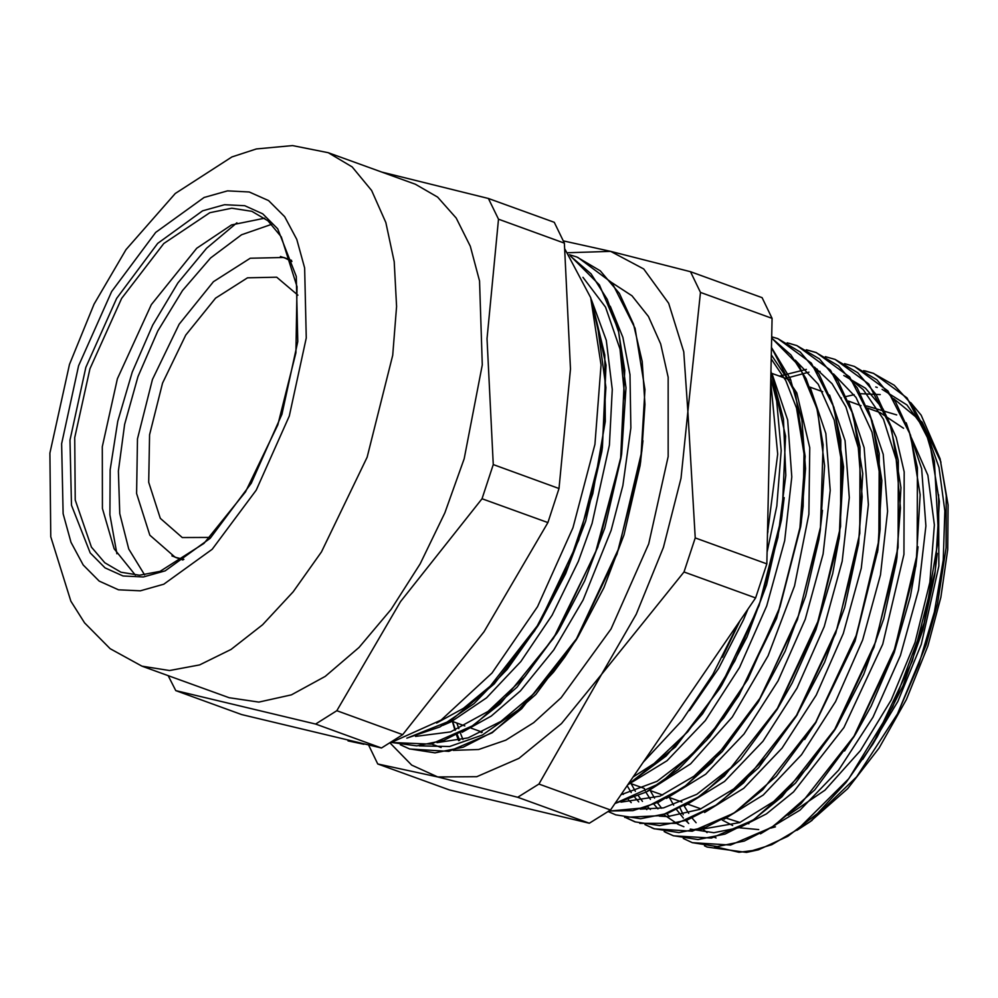 <?xml version="1.0" encoding="UTF-8"?>
<svg xmlns="http://www.w3.org/2000/svg" width="998" height="998" viewBox="0 0 998 998"><rect width="100%" height="100%" fill="white"/><g stroke="black" fill="none" stroke-linecap="round" stroke-linejoin="round"><path stroke-width="1.5" d="M598.251 331.423L605.911 387.411L601.744 451.745L585.664 521.068L565.654 573.688L540.292 622.066L490.33 686.125L463.471 708.38L436.65 723.001M442.775 725.446L451.121 721.741L486.475 697.802L520.856 661.587L552.106 615.142L578.316 561.4L592.039 523.389L609.391 445.046L612.261 389.519L606.285 340.256L591.39 299.787M582.944 277.319L605.586 307.072L619.958 349.075L625.172 400.66L620.931 458.469L604.813 528.017L584.716 580.799L559.229 629.339L525.073 676.482L487.997 711.487L450.597 731.883L415.492 736.387M462.111 732.307L491.303 716.003L520.432 690.816L553.74 649.923L583.094 600.048L611.175 530.325L622.902 485.552L630.823 427.905L629.975 374.624L622.839 337.274L610.302 306.249M642.999 440.729L640.08 465.517L623.937 534.953L603.89 587.735L578.391 636.225L564.893 656.884L533.73 693.922L500.909 721.404L468.112 737.946L436.987 742.687M611.886 282.621L632.033 295.795L648.475 316.466L660.651 343.923L668.136 377.232L668.198 456.647L648.65 543.91L611.075 629.002L561.101 697.702L533.643 722.702L505.849 740.192L478.716 749.535L453.217 750.396M441.116 747.539L431.46 744.059M590.866 298.065L605.998 365.156L602.405 447.304L578.74 540.118L537.959 625.896L507.296 669.321L474.062 703.615L439.993 726.918L406.86 738.158M570.457 256.049L599.386 284.879L618.361 329.914L625.933 387.81L621.592 454.028L597.864 547.154L556.896 633.169L517.101 687.123L473.9 725.209L430.974 744.171L392.002 742.549M577.954 257.434L612.111 282.896L635.102 328.317L644.895 389.569L640.741 461.088L616.989 554.127L576.058 640.055L535.839 694.521L492.151 732.719L448.851 751.369L409.667 748.999L400.398 744.782M419.123 745.855L449.549 746.529L482.371 735.089L518.586 709.653L553.566 672.19L564.893 656.884M591.44 299.936L604.776 355.063L605.225 421.455L592.775 493.586L568.573 565.28L534.766 630.561L494.272 683.817L450.622 720.656L407.596 737.896M570.557 256.187L591.066 273.876L607.283 299.45L618.648 331.935L624.736 370.27L620.606 458.743L595.619 552.443L553.466 638.159L500.297 703.877L471.929 726.22L443.761 740.379L416.79 745.855L391.989 742.549M569.496 254.777L576.894 257.035L600.297 270.82L619.409 293.449L633.518 324.138L642.151 361.588L644.933 404.477L641.826 451.133L618.698 548.463L576.47 638.87L521.742 708.68L492.301 732.345L463.01 747.29L435.028 752.841L409.43 748.874L400.273 744.758M459.704 740.354L457.321 734.79M455.5 730.062L452.581 721.429M481.236 732.644L480.587 731.584M452.368 721.354L454.951 730.287M456.56 735.164L458.569 740.616M770.843 378.254L776.756 401.146L781.197 450.647L776.831 505.986L767.1 552.206M748.038 609.029L743.498 619.795L718.635 668.298L689.481 710.551M740.179 620.519L722.427 657.195M768.023 531.398L767.487 534.005M704.501 845.768L707.071 847.04L746.554 852.429L758.443 849.822L738.982 852.267L714.443 846.529M688.271 823.038L686.624 820.493M683.281 814.705L680.112 808.218M796.94 830.286L810.189 821.716L856.646 776.793L897.464 713.907L926.194 644.995L937.521 603.852L946.154 547.79L946.279 495.682L940.141 458.855L921.154 415.23L910.825 402.743M940.141 458.855L948.1 505.05L947.738 549.549L940.877 597.266L927.866 645.943L906.434 699.448L879.151 748.013L847.676 788.694L810.189 821.716M812.073 820.356L800.546 827.666M840.528 398.227L841.451 397.915M846.429 396.406L854.163 394.647M860.787 393.736L880.199 394.534M893.709 398.701L922.14 422.104L940.989 462.249M567.862 252.694L610.601 251.396L643.685 268.949L668.61 303.217L683.705 351.857L687.921 411.563L680.985 478.267L663.371 547.415L636.262 614.306L601.52 674.374L561.5 723.525L518.948 758.405L476.745 776.656L437.773 777.005L411.687 765.054L390.131 742.949L441.141 720.007L491.989 672.976L537.498 606.622L573.027 527.73L594.97 444.322L601.083 364.931L590.741 297.629L564.993 249.288M784.129 497.628L781.434 519.97L766.589 584.84L746.966 637.011L721.903 684.927L687.772 731.796L654.214 763.495L633.019 777.055M771.254 358.918L785.85 380.562L796.491 408.032L804.039 453.828L803.128 506.273L800.608 526.832L776.619 618.411L738.62 695.843L778.278 612.585L801.269 522.391L805.561 468.586L801.868 419.784L790.316 378.679L771.504 347.429M739.792 693.897L723.625 717.924L691.065 755.286L657.083 781.309L620.881 794.807M822.514 510.377L820.032 531.934M820.368 529.689L818.834 539.718L805.623 596.205L785.114 651.245L757.881 702.567L797.39 619.583L820.368 529.689L824.622 465.841L817.487 409.904L799.398 366.191L771.704 338.035M759.054 700.621L727.53 744.021L694.034 776.182L660.102 796.155L620.981 802.192M795.269 360.153L818.223 384.168L834.228 420.083L842.2 465.48L839.156 538.92M839.493 536.674L832.656 573.601L815.815 629.813L792.225 682.981L777.168 709.304L816.576 626.395L839.493 536.674L843.597 466.927L833.929 407.309L811.399 363.197L777.904 338.721L771.728 336.788L777.654 338.621L800.309 351.982L818.834 373.926L832.532 403.579L840.877 439.893L840.628 526.557L818.285 620.818L777.43 708.368L724.473 775.933L695.993 798.899L667.662 813.308L640.579 818.734L615.828 814.892L608.094 811.474M778.34 707.357L730.86 767.761L696.903 794.258L663.495 807.931L640.18 809.141M814.405 367.064L832.033 383.731L845.98 406.91L858.218 447.678L862.147 496.705L858.33 545.594M858.679 543.349L844.695 607.557L824.622 662.335L796.204 716.452L835.738 633.318L858.679 543.349L862.721 473.701L853.053 414.133L830.498 370.133L797.065 345.632L789.119 343.287M797.377 714.506L766.851 756.671L733.842 788.907L699.897 809.39L667.5 816.551L659.279 816.102M833.442 373.913L856.097 397.466L871.99 432.109L880.286 477.181L880.136 529.14L877.504 552.393M877.853 550.148L855.037 641.227L815.191 723.612L854.862 640.342L877.853 550.148L881.845 480.549L872.202 421.006L849.622 377.044L816.202 352.606L806.459 349.861M816.376 721.666L804.638 739.518M646.804 809.59L644.72 807.844M638.72 801.943L634.94 797.477M631.285 792.499L627.081 785.738M779.463 376.084L806.334 369.385M815.84 369.073L817.262 369.123M852.604 380.887L863.307 389.719L883.517 419.235L896.154 459.517L900.421 507.957L896.304 561.799L883.704 618.91L863.806 674.224L836.761 726.556L807.02 768.373L773.662 801.531L739.68 822.664L697.54 829.962M683.867 826.756L678.153 824.348L663.857 814.792M657.882 808.904L654.102 804.425M650.471 799.46L646.005 792.237M918.085 546.754L915.74 566.702M692.674 842.736L730.586 845.069L772.527 826.918L814.792 789.905L853.739 737.085L893.148 654.189L916.077 564.469L910.376 596.293L894.196 652.617L871.167 706.197L856.059 733.268L844.52 751.057M937.272 553.366L934.59 575.596L922.738 630.274L903.115 685.688L877.267 736.798L862.746 759.353M716.015 837.983L714.63 837.272M707.071 832.594L702.105 828.652M696.117 822.764L692.338 818.298M688.72 813.333L684.279 806.085M897.464 713.907L918.871 664.231L934.427 612.086L943.21 560.14L944.819 511.038L939.043 467.388L926.219 431.386L906.933 404.914L882.157 389.332M669.384 797.502L673.675 805.136M676.756 809.815L683.405 818.148M685.763 820.63L688.695 823.425M760.526 833.829L799.972 810.151L838.532 770.244L872.963 717.213L900.408 655.449L918.559 589.905L925.845 525.921L921.653 468.636L906.184 422.778M650.234 790.553L654.513 798.2M657.607 802.903L661.711 808.28M666.751 813.832L669.583 816.514M690.254 829.064L713.795 832.706L739.555 827.529L766.501 813.807L793.585 791.925L843.946 727.579L882.793 644.209L904.001 554.439L904.176 471.904L896.216 437.311L883.13 409.08L865.478 388.16L843.871 375.435M820.082 371.381L817.449 371.418M808.966 372.154L785.8 378.379M631.11 783.63L635.364 791.239M638.446 795.955L642.525 801.332M647.59 806.908L650.384 809.553M723.987 819.233L763.258 795.007L801.506 754.7L835.588 701.656L862.659 640.03L880.498 574.823L887.596 511.213L883.267 454.377L867.861 408.781M622.203 792.874L623.401 794.371M628.428 799.947L631.21 802.592M704.526 812.447L743.822 788.295L782.095 748.113L816.239 695.095L843.36 633.493L861.286 568.249L868.422 504.614L864.181 447.678L848.799 402.007M685.302 805.536L724.61 781.397L762.909 741.24L797.053 688.183L824.223 626.582L842.137 561.3L849.273 497.653L845.032 440.679L829.612 395.046M666.464 798.45L705.736 774.236L744.021 733.967L778.103 680.885L805.224 619.259L823.051 554.015L830.161 490.405L825.833 433.519L810.401 387.935M647.415 791.464L690.666 763.832L732.283 717.063L768.098 655.798L794.558 585.926L808.904 514.244L809.74 447.728L796.828 392.813L771.342 354.889M627.754 784.752L667.063 760.663L705.374 720.531L739.543 667.525L766.714 605.911L784.678 540.642L791.838 476.969L787.609 419.983L772.227 374.287M746.554 852.417L771.791 844.645L797.814 829.375L848.762 778.739L892.773 706.858L924.086 622.889L938.607 537.448L934.353 461.338L925.183 429.913L911.673 404.24L894.233 385.166L873.375 373.352L863.682 370.595M644.296 788.408L645.219 790.828M683.268 838.47L692.412 842.661L717.163 846.491L744.246 841.065L772.577 826.656L801.045 803.689L854.001 736.125L894.869 648.588L917.212 554.314L917.449 467.65L909.116 431.336L895.406 401.695L876.893 379.739L854.238 366.378L844.545 363.659M664.206 831.571L673.276 835.688L698.014 839.567L725.097 834.128L753.44 819.695L781.908 796.766L834.864 729.189L875.708 641.639L898.05 547.391L898.312 460.714L889.954 424.412L876.281 394.734L857.744 372.815L835.101 359.43L825.396 356.685M644.92 824.585L654.127 828.764L678.89 832.594L705.948 827.217L734.291 812.734L762.771 789.83L815.715 722.228L856.558 634.691L878.914 540.454L879.188 453.766L870.805 417.488L857.132 387.785L838.607 365.867L815.94 352.519L806.259 349.762M625.709 817.611L634.965 821.841L659.74 825.645L686.811 820.269L715.142 805.81L743.622 782.856L796.566 715.292L837.422 627.754L859.777 533.493L860.027 446.817L851.668 410.54L837.971 380.862L819.47 358.906L796.791 345.582L787.11 342.838M608.792 811.025L633.044 810.576L658.917 802.043L685.539 785.838L711.973 762.41L760.775 697.265L798.65 615.23L820.443 527.194L823.138 444.746L817.038 409.118L806.197 378.791L790.903 354.889L771.704 338.097M614.98 803.427L660.763 782.919L706.621 740.204L747.776 679.513L779.949 607.021L799.797 530.05L805.161 456.36L795.418 393.449L771.491 347.591M627.954 784.465L666.128 755.96L702.617 713.832L734.865 660.826L760.601 600.684L778.003 537.423L785.8 475.447L783.43 418.935L770.98 371.817M758.443 849.822L787.796 836.324L817.474 813.545L846.229 782.345L872.838 744.121L912.322 661.05L935.251 571.155L939.318 501.495L929.637 441.914L907.082 397.89L873.637 373.402L865.129 370.919M916.077 564.469L920.168 494.709L910.513 435.078L887.983 390.966L854.488 366.491M665.292 832.157L673.513 835.813L711.412 838.12L753.278 820.044L795.531 783.106L834.428 730.386L873.974 647.328L896.965 557.371L901.007 487.685L891.364 428.08L868.809 384.005L835.089 359.442M651.856 827.891L654.364 828.876L692.225 831.172L734.079 813.17L776.294 776.232L815.191 723.612M625.946 817.661L635.227 821.903M639.668 823.338L676.968 823.387L717.712 804.363L758.567 767.724L796.204 716.452M624.573 817.387L661.3 815.553L701.033 795.693L740.678 759.391L777.168 709.304M608.743 811.062L644.92 807.781L683.742 787.422L722.352 751.531L757.881 702.567M614.893 803.552L646.255 792.088L678.39 769.47L709.715 736.886L738.62 695.843M627.73 784.802L675.459 747.028L719.57 688.77L759.154 605.586L782.095 515.529L785.551 436.163L770.992 371.256M368.773 745.344L377.805 763.932L437.773 777.005L517.663 797.315L589.269 823.263L449.399 789.88L377.805 763.932M517.663 797.315L538.895 784.004L601.52 674.374L684.042 571.966L755.648 597.927L610.502 809.952L589.269 823.263M610.502 809.952L538.895 784.004M772.128 318.424L766.851 563.845L695.244 537.885L687.921 411.563L700.521 292.464L772.128 318.424L762.098 297.654L690.491 271.693L610.601 251.396L563.421 240.855M684.042 571.966L695.244 537.885M766.851 563.845L755.648 597.927M700.521 292.464L690.491 271.693M938.681 494.808L938.831 566.041L921.304 644.384L897.851 701.482L867.536 752.055M775.409 826.905L770.793 828.028M758.717 829.637L739.992 827.841M732.619 825.446L722.352 820.106M866.676 405.912L896.678 414.919M911.286 437.623L927.94 475.335L934.34 524.936L929.936 582.233L915.091 642.425L891.276 700.01L860.388 750.658L824.997 790.167L788.033 815.229M748.912 823.687L747.627 823.587M740.054 822.502L726.095 818.061M867.561 408.02L880.049 412.548L903.614 428.217M135.329 575.16L114.184 548.738L102.42 508.493L102.245 446.68L117.44 378.691L151.347 304.59L196.743 248.302L231.561 224.949L264.732 218.213M564.332 243.1L570.494 368.998L559.055 488.509L493.199 464.631L487.036 338.746L498.476 219.223L564.332 243.1L554.302 222.329L488.446 198.452L382.097 172.18M336.85 710.751L400.622 601.544L481.997 498.726L547.852 522.59L484.08 631.796L402.718 734.628L336.85 710.751L315.618 724.061L381.473 747.939L241.616 714.556L175.748 690.678L315.618 724.061M168.138 675.634L175.748 690.678M402.718 734.628L381.473 747.939M559.055 488.509L547.852 522.59M481.997 498.726L493.199 464.631M498.476 219.223L488.446 198.452M328.18 152.632L415.355 184.231L437.685 197.117L456.211 218.038L470.332 246.306L479.564 280.987L482.346 364.856L464.207 458.681L444.921 512.847L420.195 563.833L391.129 609.366L359.018 647.44L325.273 676.357L291.391 694.858L258.881 702.093L229.191 697.764L142.015 666.165L110.104 648.737L84.531 622.914L70.846 601.12L50.786 536.774L49.9 453.092L69.461 364.432L94.062 304.116L126.06 249.625L175.224 193.512L231.86 156.973L256.336 149.001L292.514 145.571L328.18 152.632L352.144 166.903L371.618 190.493L385.827 222.492L394.26 261.676L396.568 306.536L392.676 355.35L367.102 457.259L321.431 551.869L293.138 591.839L262.624 624.798L231.037 649.486L199.612 664.93L169.548 670.569L142.015 666.165M363.946 744.321L348.09 740.853M482.284 732.158L471.231 728.191M210.141 537.386L182.272 537.573L160.254 518.374L148.764 482.271L149.575 434.766L162.537 383.095L185.703 335.116L215.518 298.128L247.467 277.781L276.683 277.157L297.965 295.159M183.857 559.367L175.149 557.208L149.812 535.115L136.589 493.573L137.512 438.908L152.445 379.44L179.091 324.213L213.422 281.661L250.186 258.233L283.806 257.509L291.865 261.439M280.401 256.436L291.541 260.366M182.921 559.978L171.856 555.861M144.61 574.898L128.717 548.975L119.76 513.583L118.35 471.118L124.588 424.437L138.036 376.658L157.796 331.012L182.559 290.568L210.64 258.02L241.516 234.817L271.693 224.363M89.995 368.749L121.619 298.464L163.847 243.45L209.78 212.711L231.786 208.195L251.908 211.264L268 220.845L281.286 236.95L297.067 286.613L295.932 352.743L277.818 424.886L245.483 491.889L203.979 543.374L160.042 571.392L139.533 575.235L121.032 572.278L104.753 562.735L91.392 547.104L75.187 499.998L74.7 437.611L89.995 368.749M85.853 367.439L70.022 440.081L71.519 505.225L90.144 552.954L105.064 567.887L123.028 576.008L143.325 577.019L165.194 570.868L210.204 538.321L251.209 483.331L281.972 414.245L297.803 341.603L296.306 276.458L277.694 228.729L262.761 213.797L244.797 205.675L224.5 204.665L202.631 210.815L157.622 243.362L116.616 298.365L85.853 367.439M78.58 365.705L111.626 291.503L155.676 232.422L204.029 197.454L227.507 190.855L249.313 191.94L268.612 200.66L284.642 216.703L296.818 239.433L304.639 267.975L306.261 337.948L289.245 415.991L256.199 490.193L212.15 549.274L163.797 584.229L140.319 590.841L118.513 589.756L99.214 581.023L83.183 564.993L71.008 542.263L63.186 513.721L61.564 443.736L78.58 365.705M116.853 553.778L109.867 514.868L110.167 469.833L117.764 421.306L132.21 372.104L152.657 325.074L177.918 282.945L206.536 248.19L236.85 222.791M602.405 447.304L601.744 451.745M537.959 625.896L540.292 622.066M621.592 454.028L620.931 458.469M556.896 633.169L559.229 629.339M640.741 461.088L640.08 465.517M576.058 640.055L578.391 636.225M875.782 387.012L877.217 387.536M872.838 744.121L875.171 740.291M935.251 571.155L934.59 575.596M853.739 737.085L856.059 733.268M834.428 730.386L836.761 726.556M896.965 557.371L896.304 561.799M801.269 522.391L800.608 526.832M719.57 688.77L721.903 684.927M782.095 515.529L781.434 519.97M629.039 782.869L643.535 788.133M649.511 790.291L662.709 795.082M668.635 797.227L681.821 802.005M687.759 804.163L700.958 808.941M771.841 373.327L790.853 380.213M809.865 387.112L822.751 391.777M848.425 401.084L861.012 405.65M452.106 721.255L464.856 725.883M175.149 557.208L182.572 559.903M283.806 257.509L291.216 260.204M770.768 381.535L777.629 454.065L767.499 533.805M739.031 622.191L712.834 674.573L681.859 720.681L643.298 762.048M456.897 722.989L458.768 728.702M460.415 733.218L462.947 739.518"/></g></svg>
